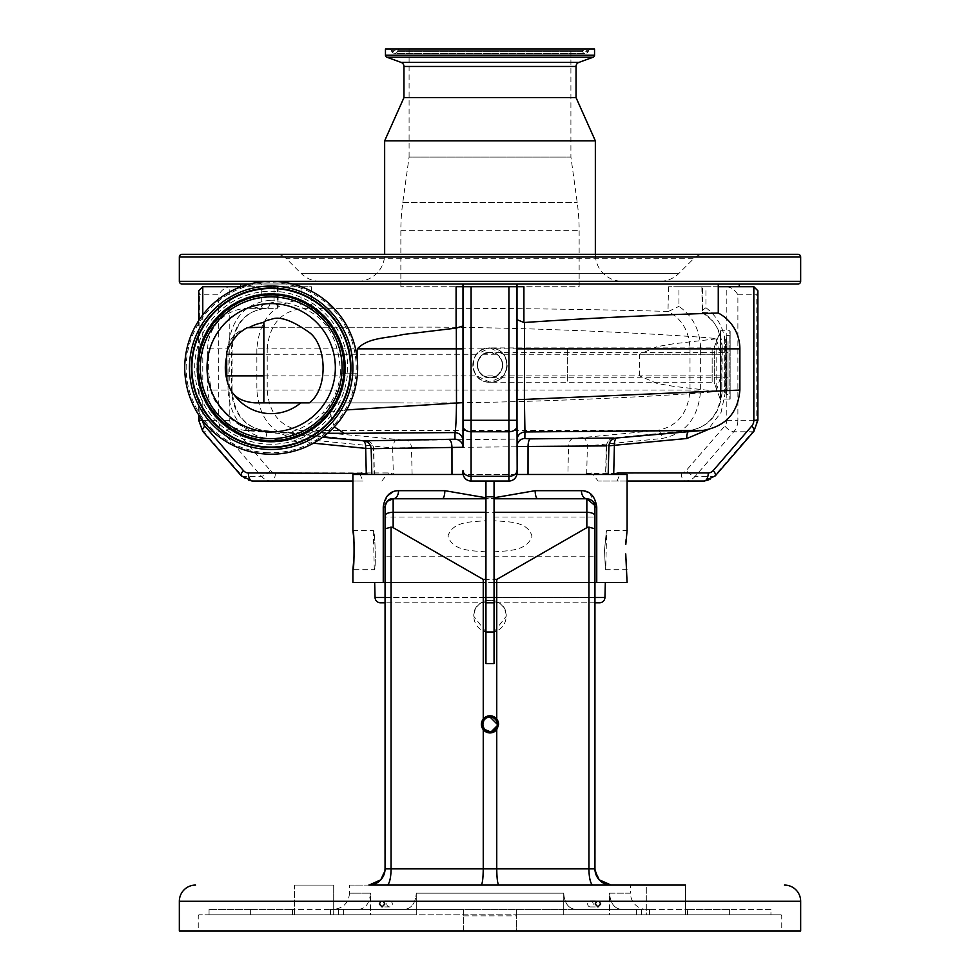 <?xml version="1.0" encoding="UTF-8"?>
<svg xmlns="http://www.w3.org/2000/svg" width="980" height="980" viewBox="0 0 980 980"><rect width="100%" height="100%" fill="white"/><g stroke="black" fill="none" stroke-linecap="round" stroke-linejoin="round"><path stroke-width="0.73" stroke-dasharray="4.9 3.68" d="M502.691 365.062A12.691 12.691 0 0 1 490 377.753A12.691 12.691 0 0 1 477.309 365.062A12.691 12.691 0 0 1 490 352.359C473.646 351.563 473.597 378.537 490 377.753C506.366 378.562 506.378 351.563 490 352.359A12.691 12.691 0 0 1 502.691 365.062M728.018 365.062L728.018 352.359L728.018 365.062M728.018 388.644L728.018 341.481L728.018 388.644L725.249 390.579L725.249 339.546L725.249 390.579A2.156 2.156 0 0 0 726.486 394.511L726.486 335.613A2.156 2.156 0 0 0 725.249 339.546L728.018 341.481M730.149 394.854L729.806 335.613L729.806 394.511L726.486 394.511L726.486 335.613L730.149 335.27L730.149 394.854L730.149 335.27M730.149 399.019L730.149 331.105L730.149 399.019L720.202 399.142L720.202 330.983L720.202 399.142L714.689 383.988L714.689 346.136L720.533 330.75L720.533 399.375L720.533 330.75L729.806 330.75L729.806 399.375L730.149 331.105M444.075 308.332L303.678 308.332A8.11 4.055 -90 0 1 299.623 300.223C273.751 302.955 259.504 319.162 256.858 348.856L267.209 348.856C269.463 324.049 281.628 310.538 303.678 308.332L444.075 308.332C526.027 308.259 616.273 309.913 667.992 311.432C681.945 318.819 689.283 331.289 690.006 348.856L690.006 390.065C688.279 413.095 677.401 426.557 657.36 430.428L573.386 438.44L406.553 440.302L300.468 430.428C280.158 426.729 269.071 413.266 267.209 390.065L267.209 348.856L484.39 348.856L490 347.912C467.901 346.834 467.827 383.254 490 382.212L712.154 382.212L712.154 365.062L712.154 382.212A2.707 2.707 0 0 1 714.689 383.988L714.689 346.136A2.707 2.707 0 0 1 712.154 347.912L712.154 365.062L712.154 347.912L567.665 347.912L567.665 382.212L567.665 347.912L490 347.912A17.15 17.15 0 0 1 507.15 365.062A17.15 17.15 0 0 1 490 382.212A17.15 17.15 0 0 1 472.85 365.062A17.15 17.15 0 0 1 490 347.912L495.611 348.856L700.639 348.856C700.075 330.15 692.836 316.001 678.92 306.385L678.92 286.724L668.532 286.724L705.943 286.724L705.943 307.732C702.403 310.096 701.239 311.677 702.452 312.461L702.452 286.724M484.39 348.856C466.394 353.952 471.331 383.29 490 382.212C512.124 383.278 512.136 346.846 490 347.912L503.328 354.258C508.399 361.449 508.399 368.651 503.328 375.867L490 382.212C508.632 383.315 513.643 353.964 495.611 348.856M261.733 284.016L718.267 284.016L261.733 284.016L261.733 306.299C261.758 305.148 264.906 303.984 271.19 302.808C279.459 300.358 291.918 303.041 308.553 310.868C328.521 321.097 339.166 341.861 340.489 373.16L357.357 373.16L357.357 360.934M705.943 307.732C718.72 317.496 725.347 331.191 725.837 348.856L722.321 348.856C721.721 332.343 715.167 320.215 702.66 312.485L718.267 313.012M702.66 312.485L702.195 312.363C711.995 320.435 719.479 323.033 721.782 348.856L721.782 390.065L722.321 348.856L739.876 348.856M668.532 286.724L667.992 311.432M312.228 308.332L311.469 308.247L311.469 286.724L301.081 286.724L301.081 300.223L311.469 308.247M241.105 286.724L311.469 286.724M277.548 286.724L277.548 308.247L249.582 308.332C249.618 306.311 243.114 309.423 230.067 317.667C218.025 329.39 211.435 339.778 210.296 348.856L207.711 348.856A40.523 40.523 0 0 1 248.222 308.332M262.285 308.332L253.257 308.332A62.071 62.071 0 0 1 261.746 306.409L262.285 308.332L277.107 308.332M277.548 308.247L278.112 307.242L274.057 300.223L274.057 286.724M278.112 286.724L278.112 307.242M456.092 286.724L523.908 286.724M327.614 433.258L271.19 432.168L254.114 430.428L244.694 430.428L263.302 430.428L363.764 440.841M253.257 308.332L249.582 308.332M322.616 437.252L244.694 430.428C221.97 426.496 209.647 413.046 207.711 390.065L207.711 348.856L228.034 348.856C230.619 319.211 244.743 303.004 270.394 300.223A8.11 4.055 90 0 1 266.352 308.332C245.196 310.623 233.534 324.123 231.366 348.856L231.366 390.065L207.711 390.065L211.19 390.065L208.324 371.065C208.275 360.628 208.924 353.229 210.296 348.856M211.19 390.065C210.933 401.494 236.094 428.971 254.114 430.428M271.19 438.807A71.05 71.05 0 0 1 200.141 367.757A71.05 71.05 0 0 1 271.19 296.72A71.05 71.05 0 0 1 342.24 367.757A71.05 71.05 0 0 1 271.19 438.807A71.05 71.05 0 0 1 200.141 367.757A71.05 71.05 0 0 1 271.19 296.72A71.05 71.05 0 0 0 200.141 367.757A71.05 71.05 0 0 0 271.19 438.807A71.05 71.05 0 0 1 200.141 367.757A71.05 71.05 0 0 1 271.19 296.72A71.05 71.05 0 0 1 342.24 367.757A71.05 71.05 0 0 1 271.19 438.807A71.05 71.05 0 0 0 342.24 367.757A71.05 71.05 0 0 0 271.19 296.72A71.05 71.05 0 0 1 342.24 367.757A71.05 71.05 0 0 1 271.19 438.807M266.438 438.244A70.646 70.646 0 0 0 341.665 372.51A70.646 70.646 0 0 0 275.931 297.283A70.646 70.646 0 0 0 200.704 363.017A70.646 70.646 0 0 0 266.438 438.244A70.646 70.646 0 0 0 341.665 372.51A70.646 70.646 0 0 0 275.931 297.283A70.646 70.646 0 0 0 200.704 363.017A70.646 70.646 0 0 0 266.438 438.244A70.646 70.646 0 0 0 341.665 372.51A70.646 70.646 0 0 0 275.931 297.283M265.384 454.01A86.448 86.448 0 0 0 357.443 373.576A86.448 86.448 0 0 0 276.997 281.517A86.448 86.448 0 0 0 184.938 361.951A86.448 86.448 0 0 0 265.384 454.01A86.448 86.448 0 0 1 184.938 361.951A86.448 86.448 0 0 1 276.997 281.517M271.19 431.923A64.153 64.153 0 0 0 335.344 367.757A64.153 64.153 0 0 0 271.19 303.604A64.153 64.153 0 0 0 207.025 367.757A64.153 64.153 0 0 0 271.19 431.923M263.853 327.247L399.436 327.247C540.384 325.875 722.713 337.794 716.147 338.86L716.147 391.265L720.974 375.867L639.548 375.867L657.078 383.474L673.493 386.328L716.147 391.265C722.505 392.331 540.617 404.25 399.436 402.878L309.239 402.878M265.727 402.878L263.853 402.878L265.727 402.878M264.796 327.247L263.853 322.383M716.147 338.86L673.456 343.796L657.102 346.638L639.548 354.258L720.974 354.258L716.147 338.86M639.548 375.867L639.548 354.258M399.436 402.878L255.033 402.878M226.613 356.536L226.613 354.258A27.011 27.011 0 0 1 248.638 327.712M232.873 393.164A27.011 27.011 0 0 1 227.005 380.436M490 382.212L476.672 375.867C471.601 368.664 471.601 361.461 476.672 354.258L490 347.912M254.016 327.247L399.436 327.247M503.328 354.258L720.974 354.258L720.974 375.867L503.328 375.867M283.943 432.29C294.466 432.854 307.426 426.435 322.837 413.021L346.663 409.91M340.489 373.16L340.428 373.16C339.215 385.165 335.65 395.528 329.746 404.238L322.837 413.021M266.352 308.332C245.723 310.55 234.306 324.062 232.089 348.856L232.089 390.065L228.034 390.065L228.034 348.856M362.294 440.29A8.11 4.043 -84.4 0 1 362.416 440.302L263.461 430.441C244.375 426.704 233.926 413.241 232.089 390.065L231.366 390.065C233.081 413.095 243.726 426.557 263.302 430.428A8.11 4.043 -84.3 0 1 263.461 430.441A8.11 4.043 -84.3 0 1 266.707 438.501C242.967 433.822 230.079 417.676 228.034 390.065M340.428 373.16L357.357 373.16M517.011 473.487L517.011 286.724L462.989 286.724L462.989 447.284M371.163 448.705L373.797 448.681C372.927 440.877 364.915 440.277 366.042 440.706L362.416 440.302A8.11 4.043 -84.4 0 1 363.641 440.841M313.429 443.18L266.707 438.501M462.989 472.936A8.11 8.11 0 0 0 463.136 474.467L371.837 474.467L374.409 474.467L373.784 448.681L371.151 448.558M701.888 286.724L702.195 312.363M753.828 286.724L678.92 286.724M718.267 286.724L705.943 286.724M685.24 284.016L739.263 284.016L685.24 284.016L685.24 286.724M668.532 311.395L678.92 306.385M397.182 439.873A8.11 4.043 95.4 0 0 392.674 447.946L568.547 446.304L567.898 474.467L395.308 474.467L388.803 472.936L275.38 472.936A8.11 7.019 90 0 1 270.407 470.559L231.844 426.031A8.11 7.019 90 0 1 229.786 420.298L229.786 286.724L301.081 286.724M294.76 284.016L240.737 284.016L294.76 284.016L294.76 286.724M462.989 286.724L517.011 286.724M462.989 284.016L517.011 284.016M292.628 284.016L249.741 284.016M182.047 284.016L797.953 284.016M462.989 470.559L462.989 473.45M366.214 440.816A8.11 7.95 89.3 0 1 373.478 448.681L374.091 474.467L360.138 474.467L362.955 481.045L352.91 481.045M725.837 348.856L725.837 390.065L721.06 412.421L707.915 429.669M726.817 420.298L737.891 420.298L737.891 294.821C735 289.933 731.301 287.238 726.817 286.724L726.817 420.298A8.11 7.019 -90 0 1 724.759 426.031L686.196 470.559A8.11 7.019 -90 0 1 681.235 472.936L586.714 473.487A8.11 3.969 -103.8 0 0 586.922 474.467L584.693 474.467L586.714 473.487L587.375 445.961L661.978 438.501C685.706 433.822 698.605 417.676 700.639 390.065L700.639 348.856M256.858 348.856L256.858 390.065C259.039 417.848 272.048 433.993 295.887 438.501L392.674 447.946L393.286 473.487A8.11 3.969 -76.2 0 1 393.078 474.467L592.986 474.467L598.143 481.045L704.191 481.045A16.207 14.039 -90 0 0 714.114 476.292L695.212 476.292L733.775 431.764A16.207 14.039 90 0 0 737.891 420.298L756.793 420.298A16.207 14.039 -90 0 1 752.689 431.764L714.114 476.292A8.11 2.866 40.9 0 0 715.278 475.876M182.047 254.31L797.953 254.31M703.603 254.31L276.397 254.31L703.603 254.31A13.512 13.512 0 0 0 694.048 258.267L285.952 258.267A13.512 13.512 0 0 0 276.397 254.31M320.203 281.321A27.011 27.011 0 0 1 301.093 273.408L678.907 273.408L301.093 273.408L285.952 258.267L694.048 258.267L678.907 273.408A27.011 27.011 0 0 1 659.797 281.321L320.203 281.321L659.797 281.321M622.374 281.321L357.627 281.321L622.374 281.321A27.011 27.011 0 0 1 595.35 254.31L384.65 254.31L595.35 254.31M357.627 281.321A27.011 27.011 0 0 0 384.65 254.31M384.65 140.851L595.35 140.851M385.459 49L594.542 49M590.756 49L389.244 49L590.756 49A2.156 2.156 0 0 0 588.76 50.335L391.24 50.335A2.156 2.156 0 0 0 389.244 49M391.645 51.315L391.24 50.335L588.76 50.335L588.355 51.315A3.246 3.246 0 0 1 582.365 51.315L397.635 51.315L582.365 51.315L581.961 50.335L398.039 50.335L397.635 51.315A3.246 3.246 0 0 1 394.646 53.324L585.354 53.324L394.646 53.324A3.246 3.246 0 0 1 391.645 51.315L588.355 51.315L391.645 51.315M579.964 49L400.036 49A2.156 2.156 0 0 0 398.039 50.335L581.961 50.335A2.156 2.156 0 0 0 579.964 49L400.036 49M570.911 49L409.089 49L570.911 49L570.911 157.057L577.196 202.456A205.31 205.31 0 0 1 579.143 230.643L579.143 286.724L400.857 286.724L579.143 286.724M409.089 49L409.089 157.057L570.911 157.057L409.089 157.057L402.805 202.456A205.31 205.31 0 0 0 400.857 230.643L400.857 286.724M403.956 97.62L576.044 97.62M352.91 474.467L360.138 474.467M241.325 475.876A8.11 2.866 139.1 0 0 242.489 476.292A16.207 14.039 90 0 0 252.411 481.045L362.955 481.045M381.857 481.045L387.014 474.467M627.09 481.045L598.143 481.045M617.045 481.045L619.862 474.467L627.09 474.467M626.11 560.817L627.09 569.686L605.677 569.686L606.706 530.523L627.09 530.523L626.122 539.294M625.889 542.687L625.804 544.415M625.742 553.908L625.902 557.608M471.086 481.045L485.945 481.045L485.945 520.699C472.63 522.009 452.919 520.711 448.032 535.962C452.527 551.446 472.483 550.589 485.945 551.887L485.945 582.524L385.054 582.524L627.09 582.524M596.747 582.524L596.747 506.88L589.678 493.222M589.274 492.952L581.434 490.674L535.166 490.674L490 498.783L444.834 490.674A8.11 2.671 90 0 1 442.164 498.783L537.836 498.783A8.11 2.671 -90 0 1 535.166 490.674M444.834 490.674L398.566 490.674L393.164 491.715M387.382 495.819L383.254 506.88L383.254 582.524L385.054 582.524L385.054 506.88L385.054 868.868L380.804 879.807M352.91 582.524L383.254 582.524M354.258 554.129L354.307 550.111M354.258 546.277L354.197 544.427M354.099 542.491L353.878 539.233M352.91 530.523L373.294 530.523C375.058 529.298 376.173 570.875 374.323 569.686L373.294 530.523C375.058 529.286 376.173 570.887 374.323 569.686L352.91 569.686M604.525 550.111C605.665 575.37 605.665 575.37 604.525 550.111C605.665 575.37 605.665 575.37 604.525 550.111C607 524.839 607 524.839 604.525 550.111C607 524.839 607 524.839 604.525 550.111M198.72 290.778L199.81 294.821L218.724 294.821C221.615 289.933 225.302 287.238 229.786 286.724L202.774 286.724M516.864 474.467A8.11 8.11 0 0 0 517.011 472.936A8.11 8.11 0 0 1 516.864 474.467L608.163 474.467L605.91 474.467L606.596 445.888L608.923 445.863M688.168 431.715A8.11 4.043 84.3 0 1 690.067 430.441A8.11 4.043 84.3 0 1 690.202 430.428C709.765 426.729 720.471 413.266 722.321 390.065L739.876 390.065M608.923 445.802L606.596 445.888A8.11 7.95 -90.6 0 1 613.835 438.023L690.202 430.428L702.893 430.428M619.862 474.467L605.591 474.467L606.277 445.9C608.568 436.578 614.607 438.244 613.664 437.987L617.67 437.546A8.11 4.043 84.5 0 1 617.755 437.546M757.883 290.778L756.793 294.821L756.793 420.298L757.883 420.298M616.567 437.987A8.11 4.043 84.5 0 1 617.67 437.546L690.067 430.441C709.238 426.839 719.81 413.389 721.782 390.065L725.837 390.065M592.986 474.467L586.922 474.467M573.386 438.44A8.11 5.353 89.4 0 0 568.547 446.304L587.375 445.961A8.11 4.043 84.3 0 0 582.782 437.876M567.898 474.467L584.693 474.467M295.887 438.501A8.11 4.043 95.7 0 1 300.468 430.428L657.36 430.428A8.11 4.043 84.3 0 1 661.978 438.501M508.914 481.045L485.945 481.045M594.823 505.46L594.946 582.524L494.055 582.524L494.055 663.558L485.945 663.558L485.945 582.524L374.666 582.524L605.334 582.524L494.055 582.524L494.055 551.887C507.383 550.589 527.056 551.532 531.969 536.17C527.51 520.784 507.505 521.997 494.055 520.699L494.055 481.045M594.946 602.786L494.055 602.786L594.946 602.786M485.945 602.786L385.054 602.786L485.945 602.786M494.055 551.887L494.055 520.699M494.055 517.011L594.946 517.011L594.946 556.187L594.946 517.011M494.055 556.187L594.946 556.187L594.946 515.737A8.11 3.43 0 0 0 586.849 512.307L393.151 512.307L393.151 498.783L442.164 498.783L391.106 499.041M485.945 556.187L385.054 556.187L385.054 517.011L485.945 517.011L485.945 551.887M485.945 520.699L485.945 517.011M616.31 437.999L614.877 438.023M614.534 438.023L613.835 438.023M395.308 474.467L393.078 474.467M494.055 631.977L506.207 616.285C507.211 595.387 472.789 595.375 473.793 616.285L485.945 631.977M384.895 871.085L385.054 582.524L385.054 868.868A16.207 16.207 0 0 1 368.848 885.075L349.529 885.075L349.529 893.184L370.428 893.184L370.428 914.793L416.28 914.793L209.059 914.793L370.428 914.793L370.428 893.184C369.68 903.095 365.76 908.497 358.68 909.391L292.506 909.391L358.68 909.391C365.748 908.521 369.656 903.119 370.428 893.184L349.529 893.184C348.574 903.021 343.171 908.423 333.323 909.391L358.68 909.391L333.323 909.391M595.105 871.085L594.946 582.524L594.946 868.868L599.197 879.807M601.622 881.976L599.221 879.832M349.529 885.075L630.471 885.075L611.153 885.075L630.471 885.075L630.471 893.184L609.572 893.184L609.572 914.793L563.721 914.793L770.942 914.793L609.572 914.793L609.572 893.184C610.32 903.095 614.24 908.497 621.32 909.391C614.252 908.521 610.344 903.119 609.572 893.184L630.471 893.184A16.207 16.207 0 0 0 646.678 909.391L687.495 909.391L646.678 909.391M563.721 893.184L563.721 914.793L641.643 914.793L563.721 914.793L563.721 893.184C564.48 903.095 568.4 908.497 575.468 909.391L641.643 909.391L575.468 909.391C568.412 908.521 564.492 903.119 563.721 893.184L416.28 893.184L416.28 914.793L338.357 914.793L416.28 914.793L416.28 893.184C415.52 903.095 411.6 908.497 404.532 909.391L575.468 909.391L404.532 909.391C411.588 908.521 415.508 903.119 416.28 893.184L563.721 893.184M496.75 631.022A16.207 16.207 0 0 1 483.25 631.022C477.248 627.935 474.1 623.023 473.793 616.285C474.1 609.548 477.248 604.635 483.25 601.561A16.207 16.207 0 0 1 496.75 601.561C502.752 604.635 505.901 609.548 506.207 616.285C505.901 623.023 502.752 627.935 496.75 631.022L496.75 868.868C496.885 878.644 497.595 884.046 498.881 885.075L481.119 885.075C482.405 884.046 483.116 878.644 483.25 868.868L483.25 631.022M537.836 498.783L586.849 498.783C591.773 499.261 594.468 501.968 594.946 506.88L594.701 504.908M593.745 502.642L592.79 501.368M591.724 500.413L589.458 499.212M594.946 528.845L588.943 527.118L586.849 527.669L586.849 498.783A8.11 5.402 -90 0 1 581.434 490.674M398.566 490.674A8.11 5.402 90 0 1 393.151 498.783L442.164 498.783M388.288 500.4L387.21 501.368M386.255 502.63L385.054 506.88L385.054 515.737A8.11 3.43 0 0 1 393.151 512.307L393.151 527.669L391.057 527.118L385.054 528.845M378.378 881.976L380.779 879.832M483.924 720.288L484.831 719.185M485.933 718.267L487.195 717.593M488.567 717.176L490 717.042M497.313 724.342L497.166 725.764M491.421 731.509L490 731.656M484.831 729.512L483.924 728.41M611.153 885.075A16.207 16.207 0 0 1 594.946 868.868L594.946 582.524M386.071 502.948L385.667 503.794M483.25 729.635A8.575 8.575 0 0 0 498.575 724.342M496.75 719.063A8.575 8.575 0 0 0 483.25 719.063M294.539 885.075L333.702 885.075L294.539 885.075L333.702 885.075L294.539 885.075L294.539 914.793L333.702 914.793L294.539 914.793L333.702 914.793L294.539 914.793L294.539 885.075M685.461 885.075L685.461 914.793L685.461 885.075L646.298 885.075L685.461 885.075L646.298 885.075L685.461 885.075L646.298 885.075L646.298 914.793L685.461 914.793L646.298 914.793L685.461 914.793L646.298 914.793L646.298 885.075M368.848 885.075L386.867 885.075L368.848 885.075M587.657 903.989A2.952 2.768 90 0 0 590.426 906.941A2.952 2.768 90 0 0 593.194 903.989A2.952 2.768 90 0 0 590.426 901.037A2.952 2.768 90 0 0 587.657 903.989M386.806 903.989A2.952 2.768 -90 0 0 389.575 906.941A2.952 2.768 -90 0 0 392.343 903.989A2.952 2.768 -90 0 0 389.575 901.037A2.952 2.768 -90 0 0 386.806 903.989M333.702 885.075L333.702 914.793L333.702 885.075M179.34 931L463.663 931L463.663 909.391L649.556 909.391L330.444 909.391L463.663 909.391L463.663 931L198.254 931L781.746 931L516.338 931L516.338 909.391L516.338 914.793L780.668 914.793L199.332 914.793L649.556 914.793L516.338 914.793L516.338 931L800.66 931M649.556 909.391L649.556 914.793L649.556 909.391M770.942 909.391L729.635 909.391L770.942 909.391L770.942 914.793M199.332 914.793A1.078 1.078 0 0 0 198.254 915.871L198.254 931M780.668 914.793A1.078 1.078 0 0 1 781.746 915.871L781.746 931M586.849 527.669L496.75 579.437L483.25 579.437L393.151 527.669M483.25 601.561L483.25 579.437M496.75 601.561L496.75 579.437M687.495 909.391L729.635 909.391L687.495 909.391L687.495 914.793L687.495 909.391M250.366 909.391L292.506 909.391L209.059 909.391L250.366 909.391L250.366 914.793L250.366 909.391M496.664 375.867C504.602 368.664 504.602 361.461 496.664 354.258L483.336 354.258C475.398 361.461 475.398 368.664 483.336 375.867L496.664 375.867L490 377.753L483.336 375.867M483.336 354.258L490 352.359C473.646 351.575 473.585 378.525 490 377.753C506.378 378.55 506.378 351.587 490 352.359L496.664 354.258M477.309 365.062A12.691 12.691 0 0 1 490 352.359L728.018 352.359M271.19 447.505A79.748 79.748 0 0 1 191.443 367.757A79.748 79.748 0 0 1 271.19 288.022A79.748 79.748 0 0 1 350.938 367.757A79.748 79.748 0 0 1 271.19 447.505M271.19 444.259A76.501 76.501 0 0 1 194.689 367.757A76.501 76.501 0 0 1 271.19 291.256A76.501 76.501 0 0 1 347.692 367.757A76.501 76.501 0 0 1 271.19 444.259M271.19 442.115A74.358 74.358 0 0 1 196.833 367.757A74.358 74.358 0 0 1 271.19 293.412A74.358 74.358 0 0 1 345.536 367.757A74.358 74.358 0 0 1 271.19 442.115M266.205 441.796A74.198 74.198 0 0 0 345.217 372.743A74.198 74.198 0 0 0 276.176 293.731A74.198 74.198 0 0 0 197.164 362.784A74.198 74.198 0 0 0 266.205 441.796M265.482 452.589A85.027 85.027 0 0 0 356.022 373.478A85.027 85.027 0 0 0 276.899 282.938A85.027 85.027 0 0 0 186.359 362.049A85.027 85.027 0 0 0 265.482 452.589M263.853 375.867L476.672 375.867M476.672 354.258L263.853 354.258M329.746 404.238L329.746 412.041L334.254 426.888M270.394 300.223L274.057 300.223M301.081 300.223L299.623 300.223M202.774 314.923L202.774 420.298A8.11 7.019 -90 0 0 202.787 420.616M256.858 390.065L700.639 390.065M401.114 62.401L578.886 62.401M403.956 66.456L576.044 66.456M402.805 202.456L577.196 202.456L402.805 202.456M400.857 230.643L579.143 230.643L400.857 230.643M385.459 55.186L594.542 55.186M386.88 57.22L593.121 57.22M179.34 257.005L800.66 257.005M179.34 281.321L800.66 281.321M198.72 420.298L199.81 420.298L199.81 294.821M202.762 431.335A8.11 2.866 139.1 0 0 203.926 431.764A16.207 14.039 90 0 1 199.81 420.298L218.724 420.298A16.207 14.039 -90 0 0 222.828 431.764L261.403 476.292A16.207 14.039 -90 0 0 271.325 481.045A8.11 4.055 -90 0 0 275.38 472.936M270.407 470.559A8.11 2.866 -40.9 0 1 261.403 476.292L242.489 476.292L203.926 431.764L222.828 431.764A8.11 2.866 -40.9 0 0 231.844 426.031M753.853 431.335A8.11 2.866 40.9 0 1 752.689 431.764L733.775 431.764A8.11 2.866 -139.1 0 1 724.759 426.031M591.197 472.936A8.11 4.055 -90 0 0 591.259 474.467M681.235 472.936A8.11 4.055 -90 0 0 685.277 481.045A16.207 14.039 90 0 0 695.212 476.292A8.11 2.866 -139.1 0 1 686.196 470.559M412.102 474.467L411.502 448.166A8.11 5.353 89.3 0 0 406.553 440.302M388.803 472.936A8.11 4.055 -90 0 1 388.741 474.467M229.786 420.298L218.724 420.298L218.724 294.821M385.054 597.518L485.945 597.518M494.055 597.518L594.946 597.518M737.891 294.821L756.793 294.821M594.946 506.88L596.747 506.88M383.254 506.88L385.054 506.88M604.942 597.518L375.058 597.518M641.643 909.391L641.643 914.793L641.643 909.391M729.635 909.391L729.635 914.793L729.635 909.391M636.645 909.391L636.645 914.793L636.645 909.391M463.663 915.871L516.338 915.871M338.357 909.391L338.357 914.793L338.357 909.391M292.506 909.391L292.506 914.793L292.506 909.391M594.946 868.868L391.057 868.868L391.057 527.118M386.867 885.075A16.207 4.189 90 0 0 391.057 868.868L385.054 868.868M588.943 527.118L588.943 868.868A16.207 4.189 90 0 0 593.133 885.075M179.34 901.282L800.66 901.282M343.355 909.391L343.355 914.793L343.355 909.391M728.018 377.753L490 377.753M724.33 337.782L724.33 392.343L724.33 337.782M271.19 287.961C223.869 286.442 183.468 333.751 192.362 380.252C197.58 418.019 233.069 448.338 271.19 447.566C312.461 448.558 349.946 412.801 350.901 371.518C354.197 327.602 315.217 286.736 271.19 287.961M271.19 295.36C232.089 294.331 197.151 329.819 198.805 368.897C198.438 407.178 232.922 441.123 271.19 440.155C309.46 441.123 343.943 407.178 343.576 368.897C345.217 329.819 310.293 294.331 271.19 295.36M198.72 320.632L198.72 414.895M590.426 906.941L597.935 906.941M389.575 906.941L382.065 906.941M330.444 909.391L330.444 914.793L330.444 909.391M209.059 909.391L209.059 914.793M389.575 901.037L382.065 901.037M590.426 901.037L597.935 901.037"/><path stroke-width="1.47" d="M718.267 284.016L718.267 313.012C720.447 313.11 633.056 315.156 524.545 322.481L524.398 399.424L739.876 390.065C737.94 413.046 725.617 426.496 702.893 430.428L524.949 431.96L524.851 438.464L530.327 438.893L613.835 438.023M357.357 360.934L357.357 348.856C368.48 337.145 387.272 338.382 403.38 334.45L456.092 328.116L456.092 286.724L523.908 286.724L523.908 322.494L524.545 322.481M265.384 454.01A86.448 86.448 0 0 0 357.443 373.576A86.448 86.448 0 0 0 276.997 281.517A86.448 86.448 0 0 0 184.938 361.951A86.448 86.448 0 0 0 265.384 454.01M271.19 303.604A64.153 64.153 0 0 0 207.025 367.757A64.153 64.153 0 0 0 271.19 431.923A64.153 64.153 0 0 0 335.344 367.757A64.153 64.153 0 0 0 271.19 303.604M263.853 354.258L226.809 354.258C226.098 350.938 229.773 344.225 237.871 334.107C244.571 328.913 248.161 326.781 248.638 327.712L248.896 327.663A45.876 45.876 0 0 1 263.853 322.469C263.706 321.465 266.144 320.423 271.19 319.358C279.214 315.952 291.611 320.105 308.382 331.816C327.32 344.262 328.374 389.305 309.239 402.878L263.853 402.878L263.853 322.383M263.853 402.878L255.033 402.878C244.829 402.033 237.601 398.97 233.326 393.678A45.876 45.876 0 0 0 300.713 402.878M226.809 354.258L226.625 356.855A45.876 45.876 0 0 0 226.907 379.774L226.76 375.867L263.853 375.867M226.613 356.536L226.76 375.867M233.326 393.678L232.873 393.164C230.043 389.403 228.083 385.165 227.005 380.436L226.907 379.774M248.896 327.663L263.853 327.247M334.254 426.888L344.213 433.319L454.953 432.584L454.99 439.212L363.764 440.841L322.616 437.252M344.213 433.319L327.614 433.258M346.663 409.91L462.989 402.645M454.99 439.212A8.11 8.073 180 0 1 462.989 447.284L371.163 448.705L371.837 474.467M449.514 439.8A8.11 2.597 -90.7 0 1 451.964 447.652L451.988 474.467M462.989 325.96L456.313 328.092L456.496 402.645C456.276 419.832 455.749 429.816 454.953 432.584C459.841 433.099 462.511 435.782 462.989 440.657M363.641 440.841A8.11 4.043 -84.4 0 1 365.675 448.362L313.429 443.18M371.151 448.558L365.675 448.362L366.275 473.487L368.149 474.467M523.908 322.494L517.011 319.676M739.876 390.065L739.876 348.856A40.523 40.523 0 0 0 718.267 313.012M611.851 474.467L618.209 472.936L708.246 472.936A8.11 7.019 90 0 0 713.207 470.559L751.77 426.031A8.11 7.019 90 0 0 753.828 420.298L753.828 286.724L718.267 286.724M739.263 284.016L739.263 286.724M240.737 284.016L240.737 286.724M625.804 544.415L627.09 530.523L627.09 474.467L516.864 474.467C515.762 478.571 513.116 480.764 508.914 481.045L508.914 420.298L517.011 420.298L517.011 284.016L462.989 284.016L462.989 447.284M800.66 257.005L179.34 257.005A2.707 2.707 0 0 1 182.047 254.31L797.953 254.31A2.707 2.707 0 0 1 800.66 257.005L800.66 281.321A2.707 2.707 0 0 1 797.953 284.016L292.628 284.016M249.741 284.016L182.047 284.016A2.707 2.707 0 0 1 179.34 281.321L179.34 257.005M202.787 420.616A8.11 7.019 -90 0 0 204.832 426.031L243.395 470.559A8.11 7.019 -90 0 0 248.357 472.936L366.275 473.487A8.11 3.969 103.8 0 0 366.128 474.467M198.72 320.632L198.72 290.778L202.774 286.724L241.105 286.724M462.83 474.467L462.989 470.559A8.11 5.733 180 0 0 471.086 476.292L471.086 481.045C466.884 480.764 464.226 478.571 463.136 474.467L352.91 474.467L352.91 530.523C354.429 529.31 354.429 570.899 352.91 569.686L352.91 582.524L383.254 582.524L383.254 506.88C384.956 496.137 390.052 490.735 398.566 490.674L444.834 490.674L485.945 497.767L485.945 481.045M517.011 420.298L517.171 474.467M707.915 429.669L686.808 438.501A8.11 4.043 84.3 0 1 688.168 431.715M594.542 55.186L385.459 55.186L385.459 49L594.542 49L594.542 55.186A2.156 2.156 0 0 1 593.121 57.22L578.886 62.401A4.324 4.324 0 0 0 576.044 66.456L576.044 97.62L595.35 140.851L384.65 140.851L384.65 254.31M595.35 140.851L595.35 254.31M576.044 97.62L403.956 97.62L384.65 140.851M576.044 66.456L403.956 66.456L403.956 97.62M403.956 66.456A4.324 4.324 0 0 0 401.114 62.401L386.88 57.22A2.156 2.156 0 0 1 385.459 55.186M352.91 481.045L252.411 481.045A8.11 4.055 90 0 1 248.357 472.936M626.122 539.294L625.889 542.687M494.055 481.045L494.055 497.767L535.166 490.674L581.434 490.674C589.923 490.711 595.019 496.113 596.747 506.88L596.747 582.524L627.09 582.524L625.742 553.908M625.902 557.608L626.11 560.817M393.164 491.715L387.382 495.819M352.91 569.686L354.258 554.129M354.307 550.111L354.258 546.277M354.197 544.427L354.099 542.491M353.878 539.233L352.91 530.523M463.05 474.467A8.11 7.926 180 0 1 462.989 473.487M471.086 481.045A8.11 8.11 0 0 1 462.989 472.936A8.11 8.11 0 0 0 471.086 481.045L508.914 481.045A8.11 8.11 0 0 0 517.011 472.936M516.95 474.467A8.11 7.926 -0 0 0 517.011 473.487M606.596 445.888L517.011 446.537A8.11 8.073 180 0 1 524.851 438.464M517.011 440.032C517.465 435.206 520.111 432.523 524.949 431.96L524.398 399.424L517.011 399.424M686.808 438.501L608.923 445.802M616.567 437.987A8.11 4.043 84.5 0 0 614.387 445.618L613.725 473.487A8.11 3.969 76.2 0 1 613.872 474.467M708.246 472.936A8.11 4.055 90 0 1 704.191 481.045L627.09 481.045M753.828 286.724L757.883 290.778L757.883 420.298L753.828 420.298M599.54 602.786L594.946 602.786L599.54 602.786A5.402 5.402 0 0 0 604.942 597.518L605.334 582.524M380.461 602.786L385.054 602.786L380.461 602.786A5.402 5.402 0 0 1 375.058 597.518L374.666 582.524M494.055 602.786L485.945 602.786L494.055 602.786M685.461 885.075L368.848 885.075A16.207 16.207 0 0 0 385.054 868.868L385.054 515.737L385.054 582.524L383.254 582.524M485.945 512.307L393.151 512.307A8.11 3.43 0 0 0 385.054 515.737L385.054 506.88C386.586 500.854 389.281 498.159 393.151 498.783L393.151 527.669L483.25 579.437L485.945 579.437L485.945 497.767M485.945 579.437L485.945 663.558L494.055 663.558L494.055 579.437L496.75 579.437L586.849 527.669L586.849 498.783L594.823 505.46M494.055 497.767L494.055 579.437M535.166 490.674A8.11 2.671 -90 0 0 537.836 498.783L586.849 498.783C591.773 499.261 594.468 501.968 594.946 506.88L594.946 868.868A16.207 16.207 0 0 0 611.153 885.075L601.622 881.976M494.055 498.783L537.836 498.783M581.434 490.674A8.11 5.402 -90 0 0 586.849 498.783L589.458 499.212M596.747 582.524L594.946 582.524L594.946 515.737A8.11 3.43 0 0 0 586.849 512.307L494.055 512.307M485.945 631.977L494.055 631.977M380.804 879.807L369.129 885.075M599.221 879.832L595.105 871.085M594.701 504.908L593.745 502.642M592.79 501.368L591.724 500.413M391.106 499.041L388.288 500.4M387.21 501.368L386.255 502.63M383.254 506.88L385.054 506.88C385.532 501.968 388.227 499.261 393.151 498.783A8.11 5.402 90 0 0 398.566 490.674M387.321 501.258L393.139 498.783L442.164 498.783A8.11 2.671 90 0 0 444.834 490.674M442.164 498.783L485.945 498.783M385.054 556.187L385.054 517.011M393.151 527.669L391.057 527.118L391.057 868.868L496.75 868.868C496.885 878.644 497.595 884.046 498.881 885.075L481.119 885.075C482.405 884.046 483.116 878.644 483.25 868.868L483.25 729.635A8.575 8.575 0 0 0 496.75 729.635L498.575 724.342L496.75 719.063A8.575 8.575 0 0 0 483.25 719.063L483.25 579.437M498.575 724.342A8.575 8.575 0 0 0 496.75 719.063L496.75 579.437M599.197 879.807L611.153 885.075A16.207 16.207 0 0 1 594.946 868.868L588.943 868.868L588.943 527.118L586.849 527.669M386.867 885.075A16.207 4.189 90 0 0 391.057 868.868L385.054 868.868A16.207 16.207 0 0 1 368.848 885.075L378.378 881.976M380.779 879.832L384.895 871.085M483.924 728.41L482.687 724.342L483.924 720.288M484.831 719.185L485.933 718.267M487.195 717.593L488.567 717.176M490 717.042L497.313 724.342A7.313 7.313 0 0 0 490 717.042A7.313 7.313 0 0 0 482.687 724.342A7.313 7.313 0 0 0 490 731.656A7.313 7.313 0 0 0 497.313 724.342M497.166 725.764L491.421 731.509M490 731.656L484.831 729.512M594.946 582.524L594.946 556.187M387.1 501.503L386.071 502.948M385.667 503.794L385.054 506.783M385.054 528.845L391.057 527.118M483.25 719.063L481.425 724.342L483.25 729.635A8.575 8.575 0 0 1 483.25 719.063M593.133 885.075A16.207 4.189 90 0 1 588.943 868.868L496.75 868.868L496.75 729.635M646.298 885.075L630.471 885.075M195.547 885.075A16.207 16.207 0 0 0 179.34 901.282L179.34 931L800.66 931L800.66 901.282L179.34 901.282M383.18 901.282L380.963 901.282L379.309 903.989L382.065 906.941L384.846 903.989L383.18 901.282M599.037 901.282L596.82 901.282L595.154 903.989L597.935 906.941L600.691 903.989L599.037 901.282M784.453 885.075A16.207 16.207 0 0 1 800.66 901.282M588.943 527.118L594.946 528.845M265.703 449.305A81.72 81.72 0 0 0 352.727 373.257A81.72 81.72 0 0 0 276.679 286.221A81.72 81.72 0 0 0 189.655 362.269A81.72 81.72 0 0 0 265.703 449.305M265.837 447.321A79.735 79.735 0 0 0 350.742 373.123A79.735 79.735 0 0 0 276.544 288.206A79.735 79.735 0 0 0 191.639 362.404A79.735 79.735 0 0 0 265.837 447.321M265.862 446.88A79.294 79.294 0 0 0 350.301 373.086A79.294 79.294 0 0 0 276.519 288.647A79.294 79.294 0 0 0 192.068 362.441A79.294 79.294 0 0 0 265.862 446.88M276.115 294.6A73.329 73.329 0 0 0 198.021 362.833A73.329 73.329 0 0 0 266.266 440.927A73.329 73.329 0 0 0 344.348 372.694A73.329 73.329 0 0 0 276.115 294.6M276.091 295.029A72.888 72.888 0 0 0 198.462 362.87A72.888 72.888 0 0 0 266.291 440.486A72.888 72.888 0 0 0 343.919 372.657A72.888 72.888 0 0 0 276.091 295.029M266.425 438.501A70.903 70.903 0 0 0 341.934 372.523A70.903 70.903 0 0 0 275.956 297.014A70.903 70.903 0 0 0 200.447 363.004A70.903 70.903 0 0 0 266.425 438.501M462.989 348.856L357.357 348.856M517.011 348.856L739.876 348.856M800.66 281.321L179.34 281.321M202.774 286.724L202.774 314.923M578.886 62.401L401.114 62.401M593.121 57.22L386.88 57.22M361.791 472.936A8.11 4.055 90 0 0 361.865 474.467M202.542 420.298L198.72 420.298L202.762 431.335L241.325 475.876L252.411 481.045M204.832 426.031A8.11 2.866 139.1 0 0 202.762 431.335M243.395 470.559A8.11 2.866 139.1 0 0 241.325 475.876M471.086 286.724L471.086 431.764A8.11 5.733 180 0 1 462.989 426.031M517.011 426.031A8.11 5.733 0 0 1 508.914 431.764L471.086 431.764L471.086 476.292L508.914 476.292A8.11 5.733 0 0 0 517.011 470.559M508.914 286.724L508.914 420.298L462.989 420.298M530.327 438.893A8.11 2.585 89.4 0 0 528.036 446.757L528.012 474.467M618.209 472.936A8.11 4.055 90 0 1 618.135 474.467M713.207 470.559A8.11 2.866 40.9 0 1 715.278 475.876L753.853 431.335L757.883 420.298M751.77 426.031A8.11 2.866 40.9 0 1 753.853 431.335M494.055 496.823L485.945 496.823M375.058 597.518L385.054 597.518M485.945 597.518L494.055 597.518M594.946 597.518L604.942 597.518M596.747 506.88L594.946 506.88M363.764 440.841C368.211 441.6 370.673 444.222 371.163 448.705M198.72 414.895L198.72 420.298M704.191 481.045L715.278 475.876M608.163 474.467L608.923 445.863C609.401 441.38 611.863 438.758 616.31 437.999L702.893 430.428"/></g></svg>

